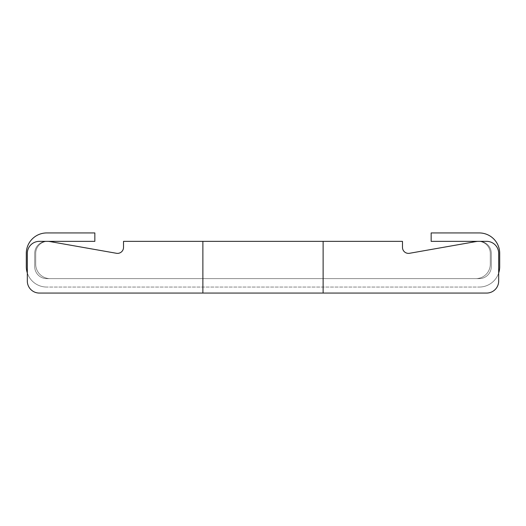 <?xml version="1.0" encoding="UTF-8"?>
<svg xmlns="http://www.w3.org/2000/svg" width="526" height="526" viewBox="0 0 526 526"><rect width="100%" height="100%" fill="white"/><g stroke="black" fill="none" stroke-linecap="round" stroke-linejoin="round"><path stroke-width="0.39" stroke-dasharray="2.63 1.97" d="M476.181 241.539L409.537 253.289A6.01 6.01 0 0 1 402.482 247.371L402.482 241.355L123.518 241.355L123.518 247.371A6.01 6.01 0 0 1 116.463 253.289L49.819 241.539M479.258 241.355A12.026 12.026 0 0 1 491.284 253.381A12.026 12.026 0 0 0 479.258 241.355A12.026 12.026 0 0 1 491.284 253.381A12.026 12.026 0 0 0 479.258 241.355A12.026 12.026 0 0 1 491.284 253.381A12.026 12.026 0 0 0 479.258 241.355A12.026 12.026 0 0 1 491.284 253.381A12.026 12.026 0 0 0 479.258 241.355A12.026 12.026 0 0 1 491.284 253.381L491.284 266.61A12.026 12.026 0 0 1 479.258 278.629L475.859 278.629A14.432 14.432 0 0 0 490.291 264.203L490.291 253.381A12.026 12.026 0 0 0 478.265 241.355L486.655 241.355A12.026 12.026 0 0 1 498.681 253.381L498.681 272.987A20.442 20.442 0 0 1 479.258 287.051A20.442 20.442 0 0 0 499.7 266.61A20.442 20.442 0 0 1 479.258 287.051A20.442 20.442 0 0 0 499.7 266.61A20.442 20.442 0 0 1 479.258 287.051A20.442 20.442 0 0 0 499.7 266.61A20.442 20.442 0 0 1 479.258 287.051A20.442 20.442 0 0 0 499.7 266.61A20.442 20.442 0 0 1 479.258 287.051A20.442 20.442 0 0 0 499.7 266.61L499.7 253.381A20.442 20.442 0 0 0 479.258 232.939A20.442 20.442 0 0 1 499.7 253.381A20.442 20.442 0 0 0 479.258 232.939A20.442 20.442 0 0 1 499.7 253.381A20.442 20.442 0 0 0 479.258 232.939A20.442 20.442 0 0 1 499.7 253.381A20.442 20.442 0 0 0 479.258 232.939A20.442 20.442 0 0 1 499.7 253.381A20.442 20.442 0 0 0 479.258 232.939L431.162 232.939L479.258 232.939L431.162 232.939L479.258 232.939L431.162 232.939L479.258 232.939L431.162 232.939L479.258 232.939L431.162 232.939L431.162 241.355L479.258 241.355L431.162 241.355L431.162 232.939L431.162 241.355L479.258 241.355L431.162 241.355L431.162 232.939L431.162 241.355L479.258 241.355L431.162 241.355L431.162 232.939L431.162 241.355L479.258 241.355L431.162 241.355L431.162 232.939L431.162 241.355L479.258 241.355A12.026 12.026 0 0 1 491.284 253.381L491.284 266.61A12.026 12.026 0 0 1 479.258 278.629L50.141 278.629A14.432 14.432 0 0 1 35.709 264.203L35.709 253.381A12.026 12.026 0 0 1 47.734 241.355L39.345 241.355A12.026 12.026 0 0 0 27.319 253.381L27.319 281.035A12.026 12.026 0 0 0 39.345 293.061L486.655 293.061L202.878 293.061L202.878 241.355M323.122 293.061L323.122 241.355M47.734 241.355L39.345 241.355L47.734 241.355A12.026 12.026 0 0 0 35.709 253.381A12.026 12.026 0 0 1 47.734 241.355A12.026 12.026 0 0 0 35.709 253.381A12.026 12.026 0 0 1 47.734 241.355A12.026 12.026 0 0 0 35.709 253.381A12.026 12.026 0 0 1 47.734 241.355A12.026 12.026 0 0 0 35.709 253.381A12.026 12.026 0 0 1 47.734 241.355A12.026 12.026 0 0 0 35.709 253.381L35.709 264.203A14.432 14.432 0 0 0 50.141 278.629L46.742 278.629L50.141 278.629A14.432 14.432 0 0 1 35.709 264.203A14.432 14.432 0 0 0 50.141 278.629L46.742 278.629L50.141 278.629A14.432 14.432 0 0 1 35.709 264.203A14.432 14.432 0 0 0 50.141 278.629L46.742 278.629L50.141 278.629A14.432 14.432 0 0 1 35.709 264.203A14.432 14.432 0 0 0 50.141 278.629L46.742 278.629L50.141 278.629A14.432 14.432 0 0 1 35.709 264.203A14.432 14.432 0 0 0 50.141 278.629L475.859 278.629A14.432 14.432 0 0 0 490.291 264.203A14.432 14.432 0 0 1 475.859 278.629L50.141 278.629L475.859 278.629A14.432 14.432 0 0 0 490.291 264.203A14.432 14.432 0 0 1 475.859 278.629L50.141 278.629L475.859 278.629A14.432 14.432 0 0 0 490.291 264.203A14.432 14.432 0 0 1 475.859 278.629A14.432 14.432 0 0 0 490.291 264.203A14.432 14.432 0 0 1 475.859 278.629L479.258 278.629A12.026 12.026 0 0 0 491.284 266.61A12.026 12.026 0 0 1 479.258 278.629A12.026 12.026 0 0 0 491.284 266.61A12.026 12.026 0 0 1 479.258 278.629A12.026 12.026 0 0 0 491.284 266.61A12.026 12.026 0 0 1 479.258 278.629A12.026 12.026 0 0 0 491.284 266.61L491.284 253.381L491.284 266.61A12.026 12.026 0 0 1 479.258 278.629L475.859 278.629A14.432 14.432 0 0 0 490.291 264.203L490.291 253.381A12.026 12.026 0 0 0 478.265 241.355L486.655 241.355A12.026 12.026 0 0 1 498.681 253.381L498.681 281.035A12.026 12.026 0 0 1 486.655 293.061L39.345 293.061A12.026 12.026 0 0 1 27.319 281.035A12.026 12.026 0 0 0 39.345 293.061A12.026 12.026 0 0 1 27.319 281.035A12.026 12.026 0 0 0 39.345 293.061A12.026 12.026 0 0 1 27.319 281.035A12.026 12.026 0 0 0 39.345 293.061A12.026 12.026 0 0 1 27.319 281.035A12.026 12.026 0 0 0 39.345 293.061A12.026 12.026 0 0 1 27.319 281.035A12.026 12.026 0 0 0 39.345 293.061M498.681 281.035A12.026 12.026 0 0 1 486.655 293.061A12.026 12.026 0 0 0 498.681 281.035A12.026 12.026 0 0 1 486.655 293.061A12.026 12.026 0 0 0 498.681 281.035A12.026 12.026 0 0 1 486.655 293.061A12.026 12.026 0 0 0 498.681 281.035A12.026 12.026 0 0 1 486.655 293.061A12.026 12.026 0 0 0 498.681 281.035A12.026 12.026 0 0 1 486.655 293.061A12.026 12.026 0 0 0 498.681 281.035L498.681 253.381A12.026 12.026 0 0 0 486.655 241.355A12.026 12.026 0 0 1 498.681 253.381A12.026 12.026 0 0 0 486.655 241.355A12.026 12.026 0 0 1 498.681 253.381A12.026 12.026 0 0 0 486.655 241.355A12.026 12.026 0 0 1 498.681 253.381A12.026 12.026 0 0 0 486.655 241.355A12.026 12.026 0 0 1 498.681 253.381A12.026 12.026 0 0 0 486.655 241.355L478.265 241.355A12.026 12.026 0 0 1 490.291 253.381A12.026 12.026 0 0 0 478.265 241.355A12.026 12.026 0 0 1 490.291 253.381A12.026 12.026 0 0 0 478.265 241.355A12.026 12.026 0 0 1 490.291 253.381A12.026 12.026 0 0 0 478.265 241.355A12.026 12.026 0 0 1 490.291 253.381A12.026 12.026 0 0 0 478.265 241.355M46.742 241.355L94.838 241.355L46.742 241.355A12.026 12.026 0 0 0 34.716 253.381A12.026 12.026 0 0 1 46.742 241.355A12.026 12.026 0 0 0 34.716 253.381A12.026 12.026 0 0 1 46.742 241.355A12.026 12.026 0 0 0 34.716 253.381A12.026 12.026 0 0 1 46.742 241.355A12.026 12.026 0 0 0 34.716 253.381A12.026 12.026 0 0 1 46.742 241.355A12.026 12.026 0 0 0 34.716 253.381L34.716 266.61A12.026 12.026 0 0 0 46.742 278.629A12.026 12.026 0 0 1 34.716 266.61A12.026 12.026 0 0 0 46.742 278.629A12.026 12.026 0 0 1 34.716 266.61A12.026 12.026 0 0 0 46.742 278.629A12.026 12.026 0 0 1 34.716 266.61A12.026 12.026 0 0 0 46.742 278.629A12.026 12.026 0 0 1 34.716 266.61A12.026 12.026 0 0 0 46.742 278.629L50.141 278.629L46.742 278.629A12.026 12.026 0 0 1 34.716 266.61L34.716 253.381A12.026 12.026 0 0 1 46.742 241.355L94.838 241.355L94.838 232.939L46.742 232.939A20.442 20.442 0 0 0 26.3 253.381A20.442 20.442 0 0 1 46.742 232.939A20.442 20.442 0 0 0 26.3 253.381A20.442 20.442 0 0 1 46.742 232.939A20.442 20.442 0 0 0 26.3 253.381A20.442 20.442 0 0 1 46.742 232.939A20.442 20.442 0 0 0 26.3 253.381A20.442 20.442 0 0 1 46.742 232.939A20.442 20.442 0 0 0 26.3 253.381L26.3 266.61A20.442 20.442 0 0 0 46.742 287.051A20.442 20.442 0 0 1 26.3 266.61A20.442 20.442 0 0 0 46.742 287.051A20.442 20.442 0 0 1 26.3 266.61A20.442 20.442 0 0 0 46.742 287.051A20.442 20.442 0 0 1 26.3 266.61A20.442 20.442 0 0 0 46.742 287.051A20.442 20.442 0 0 1 26.3 266.61A20.442 20.442 0 0 0 46.742 287.051L479.258 287.051L46.742 287.051A20.442 20.442 0 0 1 27.319 272.987L27.319 253.381A12.026 12.026 0 0 1 39.345 241.355A12.026 12.026 0 0 0 27.319 253.381A12.026 12.026 0 0 1 39.345 241.355A12.026 12.026 0 0 0 27.319 253.381A12.026 12.026 0 0 1 39.345 241.355A12.026 12.026 0 0 0 27.319 253.381A12.026 12.026 0 0 1 39.345 241.355A12.026 12.026 0 0 0 27.319 253.381A12.026 12.026 0 0 1 39.345 241.355A12.026 12.026 0 0 0 27.319 253.381L27.319 281.035M490.291 264.203L490.291 253.381L490.291 264.203M46.742 232.939L94.838 232.939L94.838 241.355L94.838 232.939L46.742 232.939L94.838 232.939L94.838 241.355L94.838 232.939L46.742 232.939L94.838 232.939L94.838 241.355L94.838 232.939L46.742 232.939L94.838 232.939L94.838 241.355L94.838 232.939L46.742 232.939"/><path stroke-width="0.79" d="M49.819 241.539A12.026 12.026 0 0 0 47.734 241.355A12.026 12.026 0 0 1 49.819 241.539L116.463 253.289A6.01 6.01 0 0 0 123.518 247.371L123.518 241.355L323.122 241.355L323.122 293.061L486.655 293.061A12.026 12.026 0 0 0 498.681 281.035L498.681 253.381A12.026 12.026 0 0 0 486.655 241.355L478.265 241.355A12.026 12.026 0 0 0 476.181 241.539A12.026 12.026 0 0 1 478.265 241.355M476.181 241.539L409.537 253.289A6.01 6.01 0 0 1 402.482 247.371L402.482 241.355L323.122 241.355M202.878 241.355L202.878 293.061L323.122 293.061M39.345 293.061L202.878 293.061L39.345 293.061A12.026 12.026 0 0 1 27.319 281.035L27.319 253.381A12.026 12.026 0 0 1 39.345 241.355L47.734 241.355M46.742 241.355L94.838 241.355L94.838 232.939L46.742 232.939A20.442 20.442 0 0 0 26.3 253.381L26.3 266.61A20.442 20.442 0 0 0 27.319 272.987L27.319 281.035M479.258 241.355L431.162 241.355L431.162 232.939L479.258 232.939A20.442 20.442 0 0 1 499.7 253.381L499.7 266.61A20.442 20.442 0 0 1 498.681 272.987L498.681 281.035"/></g></svg>
